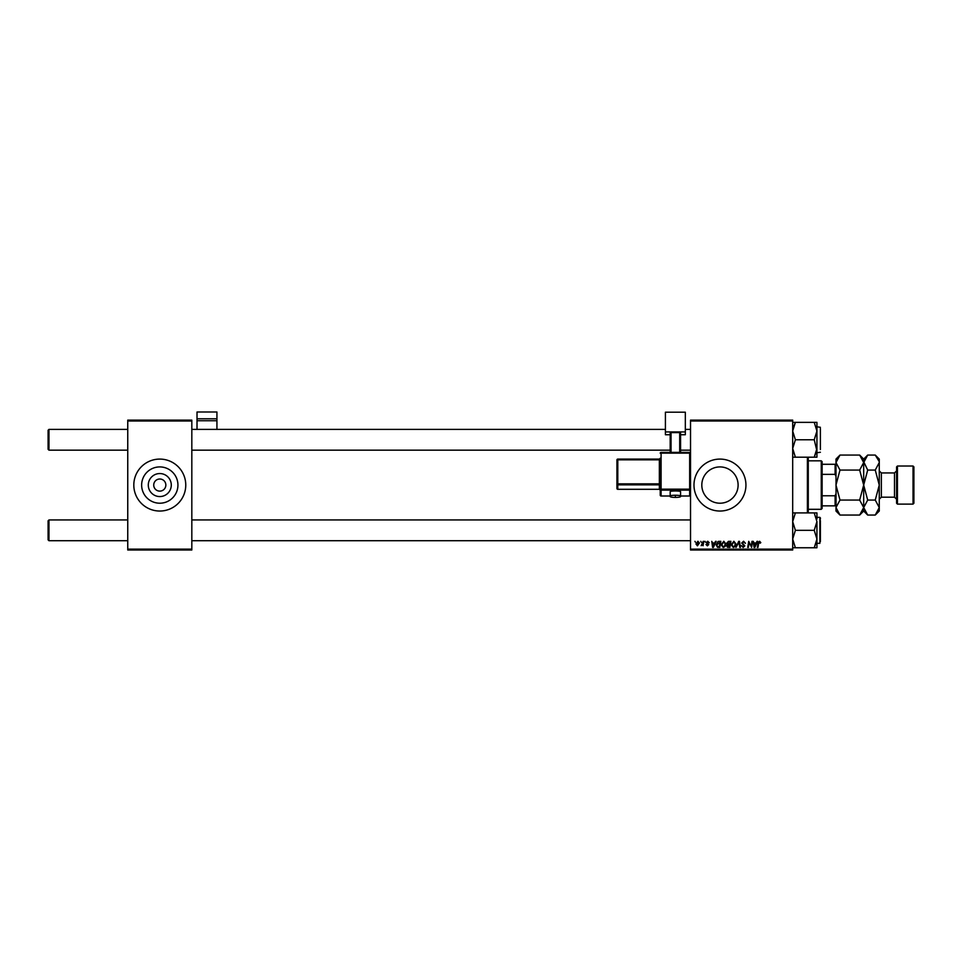 <?xml version="1.0" encoding="UTF-8"?>
<svg xmlns="http://www.w3.org/2000/svg" width="962" height="962" viewBox="0 0 962 962"><rect width="100%" height="100%" fill="white"/><g stroke="black" fill="none" stroke-linecap="round" stroke-linejoin="round"><path stroke-width="1.44" d="M171.284 485.064A11.496 11.496 0 0 1 159.788 496.56A11.496 11.496 0 0 1 148.292 485.064A11.496 11.496 0 0 1 159.788 473.557A11.496 11.496 0 0 1 171.284 485.064M153.728 485.064A6.061 6.061 0 0 0 159.788 491.125A6.061 6.061 0 0 0 165.849 485.064A6.061 6.061 0 0 0 159.788 479.004A6.061 6.061 0 0 0 153.728 485.064M141.642 485.064A18.146 18.146 0 0 0 159.788 503.21A18.146 18.146 0 0 0 177.934 485.064A18.146 18.146 0 0 0 159.788 466.919A18.146 18.146 0 0 0 141.642 485.064M133.814 485.064A25.974 25.974 0 0 0 159.788 511.038A25.974 25.974 0 0 0 185.762 485.064A25.974 25.974 0 0 0 159.788 459.09A25.974 25.974 0 0 0 133.814 485.064M738.107 485.064A18.146 18.146 0 0 1 719.961 503.21A18.146 18.146 0 0 1 701.815 485.064A18.146 18.146 0 0 1 719.961 466.919A18.146 18.146 0 0 1 738.107 485.064M693.987 485.064A25.974 25.974 0 0 0 719.961 511.038A25.974 25.974 0 0 0 745.935 485.064A25.974 25.974 0 0 0 719.961 459.09A25.974 25.974 0 0 0 693.987 485.064M792.688 549.999L690.524 549.999L690.524 549.134L792.688 549.134L792.688 549.999M792.688 420.995L690.524 420.995L690.524 420.129L792.688 420.129L792.688 549.134M705.002 541.341L705.507 542.207L705.002 541.341M700.757 541.341L701.25 542.207L700.757 541.341M723.785 541.257L725.865 543.879L725.035 546.56L723.232 547.474L721.139 544.781L723.785 541.257M715.5 541.341L716.185 541.341L713.371 547.402L712.601 547.402L711.772 541.341L712.614 542.989L714.754 542.989L715.5 541.341M728.474 541.341L730.904 541.341L729.881 547.402L727.488 547.294L726.647 545.923L727.488 544.444L726.731 543.217L728.474 541.341M738.672 541.341L739.477 541.341L740.403 547.402L739.766 547.402L738.972 542.207L736.014 547.402L738.672 541.341M760.81 542.592L760.124 543.229L759.535 541.967L758.705 543.109L757.972 547.402L757.334 547.402L758.092 542.953L759.571 541.257L760.81 542.592M751.983 541.341L752.621 541.341L751.587 547.402L749.194 542.255L748.352 547.402L747.702 547.402L748.737 541.341L751.142 546.476L751.983 541.341M690.524 420.995L690.524 549.134M756.986 541.341L757.671 541.341L754.845 547.402L754.076 547.402L753.246 541.341L754.088 542.989L756.24 542.989L756.986 541.341M743.59 541.257L745.466 543.314L743.542 541.967L742.315 542.977L744.828 545.863L743.133 547.474L741.365 545.586L743.157 546.765L744.203 545.911L741.69 543.037L743.59 541.257M733.862 541.257L735.942 543.879L735.112 546.56L733.309 547.474L731.216 544.781L733.862 541.257M709.259 542.748L707.719 541.81L706.89 542.484L708.705 544.564L707.383 545.827L705.952 544.48L707.419 545.274L708.08 544.66L706.264 542.532L707.755 541.257L709.259 542.748M719.035 541.341L720.827 541.341L719.804 547.402L717.52 547.318L716.185 544.913L718.061 541.486L719.035 541.341M697.919 541.257L699.422 543.013L697.426 545.827L695.959 543.987L697.919 541.257M703.186 541.341L703.823 541.341L703.078 545.743L702.597 544.829L701.154 545.658L703.186 541.341M694.937 541.341L695.43 542.207L694.937 541.341M191.823 549.999L127.754 549.999L127.754 549.134L191.823 549.134L191.823 549.999M191.823 420.995L127.754 420.995L127.754 420.129L191.823 420.129L191.823 549.134M127.754 420.995L127.754 549.134M755.062 545.502L755.891 543.698L754.172 543.698L754.557 546.741L755.062 545.502M734.607 546.091L735.305 543.855L733.814 541.967L731.841 544.841L733.333 546.765L734.607 546.091M729.364 546.693L729.677 544.805L727.633 545.057L727.284 545.899L729.364 546.693M729.797 544.095L730.146 542.051L728.342 542.075L727.356 543.241L729.797 544.095M713.576 545.502L714.417 543.698L712.698 543.698L713.07 546.741L713.576 545.502M719.287 546.693L720.069 542.051L716.81 544.961L717.568 546.584L719.287 546.693M724.542 546.091L725.24 543.855L723.737 541.967L721.777 544.841L723.256 546.765L724.542 546.091M697.45 545.274L698.785 543.085L697.919 541.81L696.584 543.987L697.45 545.274M48.1 449.302L48.966 450.168L48.1 449.302L48.1 430.254L48.966 429.389L48.966 450.168L127.754 450.168M48.966 540.728L48.1 539.862L48.1 520.815L48.966 519.949L48.966 540.728L127.754 540.728M792.688 457.203L795.382 457.203L792.688 448.496L795.382 439.778L814.237 439.778L816.93 451.022M820.394 428.523L820.394 449.531M795.382 439.778L792.688 431.06L795.382 422.354L792.688 422.354M792.892 428.727L795.382 422.354L814.237 422.354L816.93 431.06L814.237 439.778M795.382 457.203L816.93 457.203L816.93 422.354L814.237 422.354M816.93 448.496L814.237 457.203L816.822 450.168M816.93 519.095L816.93 512.914L814.237 512.914L816.93 521.632L814.237 530.339L816.93 539.057L816.93 543.326L819.877 543.326L819.877 517.352L816.93 517.352M820.394 520.598L820.394 541.594M792.688 547.763L795.382 547.763L792.688 539.057L795.382 530.339L792.688 521.632L795.382 512.914L814.237 512.914M795.382 530.339L814.237 530.339M795.382 512.914L792.688 512.914M816.822 540.728L814.237 547.763L816.93 547.763L816.93 539.057L814.237 547.763L795.382 547.763M816.93 521.632L816.93 539.057M820.394 519.083L820.394 517.869M808.272 457.203L808.272 512.914M807.407 512.914L807.407 457.203M821.259 509.307L821.259 460.822L822.125 461.688L822.125 508.441L821.259 509.307L808.272 509.307M821.259 460.822L808.272 460.822M835.978 505.844L835.112 505.844L835.112 495.767L835.978 493.722M822.125 505.844L835.112 505.844M822.125 464.285L835.978 464.285M822.125 495.767L835.112 495.767M835.978 476.406L835.112 474.35L835.112 464.285M822.125 474.35L835.112 474.35M216.931 418.783L216.931 412.001L197.018 412.001L197.018 418.783L216.931 418.783L216.931 429.389M216.931 420.743L197.018 420.743L197.018 429.389M197.018 420.743L197.018 418.783M675.372 490.957A5.195 0.709 180 0 0 670.177 491.666L670.177 495.947A5.195 0.709 0 0 1 675.372 495.25A5.195 0.709 0 0 1 680.567 495.947L680.567 491.666A5.195 0.709 180 0 0 675.372 490.957M660.221 453.246L661.086 452.38A0.866 0.866 0 0 0 660.221 453.246A0.866 0.854 -0 0 1 661.086 452.393L689.658 452.393L689.658 453.138L661.086 453.138L661.086 489.165L689.658 489.165L689.658 453.138L690.524 453.246L690.524 495.141A0.866 0.854 180 0 1 689.658 496.007L680.567 496.007L689.658 496.007L689.658 490.139L661.086 490.139L661.086 496.007A0.866 0.854 180 0 1 660.221 495.141L660.221 459.114M660.221 488.672L660.221 490.163A0.866 0.854 180 0 0 659.355 489.297L659.355 484.836L617.796 484.836L617.796 489.297L659.355 489.297L660.221 490.163M685.329 431.926L665.415 431.926L665.415 412.193L685.329 412.193L685.329 434.74L680.567 434.74M670.177 434.74L665.415 434.74L665.415 431.926M670.177 452.38L670.177 432.744L671.043 432.623L671.043 452.38M679.701 452.38L679.701 432.623L671.043 432.623M679.701 432.623L680.567 432.744L680.567 452.38M616.931 488.431A0.866 0.866 0 0 0 617.796 489.297L617.796 489.297A0.866 0.854 -0 0 1 616.931 488.431L616.931 459.956L617.796 459.836L617.796 483.862L659.355 483.862L659.355 459.836L617.796 459.836L617.796 459.09L659.355 459.09L660.221 459.728M897.45 504.112L896.584 503.246L896.584 466.883L897.45 466.017L897.45 504.112L913.034 504.112L913.034 466.017L897.45 466.017M913.034 466.017L913.9 466.883L913.9 503.246L913.034 504.112M837.096 458.718L836.062 461.532M859.667 455.062L863.684 462.566L863.684 459.09L859.667 455.062L839.994 455.062L835.978 462.566L839.994 470.069L859.667 470.069L863.684 485.064L859.667 500.06L839.994 500.06L835.978 485.064L839.994 470.069M859.667 470.069L863.684 462.566L863.684 485.064L867.7 470.069L863.599 461.532M859.667 500.06L863.684 507.551L859.667 515.055L839.994 515.055L835.978 507.551L839.994 500.06M862.565 511.411L863.599 508.585M839.994 455.062L835.978 459.09L836.062 508.585M879.184 461.532L875.252 455.062L879.268 459.09L879.268 507.551L875.252 515.055L867.7 515.055L863.684 507.551L867.7 500.06L863.684 485.064L863.684 511.038L859.667 515.055M835.978 507.551L835.978 511.038L839.994 515.055M864.802 458.718L863.684 462.433M863.684 462.566L867.7 455.062L875.252 455.062M863.684 507.551L863.768 508.585M879.268 462.566L875.252 470.069L879.268 485.064L875.252 500.06L879.268 507.551L879.268 511.038L875.252 515.055M878.15 511.411L879.184 508.585M875.252 500.06L867.7 500.06M875.252 470.069L867.7 470.069M675.372 496.224L675.372 497.39L675.372 496.224M661.086 496.007L670.177 496.007L661.086 496.007A0.866 0.866 0 0 1 660.221 495.141M616.931 483.982A0.866 0.854 -0 0 0 617.796 484.836L617.796 483.862L616.931 483.982M617.796 459.102A0.866 0.854 -0 0 0 616.931 459.956A0.866 0.866 0 0 1 617.796 459.09L659.355 459.09L660.221 458.225M660.221 483.742L659.355 483.862L659.355 484.836A0.866 0.854 180 0 1 660.221 485.69M660.221 458.249A0.866 0.854 180 0 1 659.355 459.102M660.221 489.273A0.866 0.854 -0 0 0 661.086 490.139L661.086 489.165L660.221 489.273M689.658 490.139A0.866 0.854 -0 0 0 690.524 489.273L689.658 489.165L689.658 490.139M689.658 452.393L689.658 452.38A0.866 0.854 180 0 1 690.524 453.246A0.866 0.866 0 0 0 689.658 452.38L661.086 452.38M896.584 499.254L894.504 497.186L894.504 472.943L881.348 472.943L881.348 497.186L879.268 499.254M690.524 429.389L685.329 429.389M665.415 429.389L191.823 429.389M127.754 429.389L48.966 429.389L48.1 430.254M690.524 450.168L680.567 450.168M670.177 450.168L191.823 450.168M191.823 540.728L690.524 540.728M48.966 519.949L127.754 519.949M191.823 519.949L690.524 519.949M820.394 427.308L816.93 426.791M820.394 452.248L816.93 452.765M670.177 495.947C669.492 496.873 671.223 497.366 675.372 497.402C679.521 497.366 681.252 496.873 680.567 495.947M617.796 489.297L659.355 489.297M689.658 496.007A0.866 0.866 0 0 0 690.524 495.141M863.684 459.09L867.7 455.062M863.684 511.038L867.7 515.055M894.504 497.186L881.348 497.186M894.504 472.943L896.584 470.863M881.348 472.943L879.268 470.863"/></g></svg>
